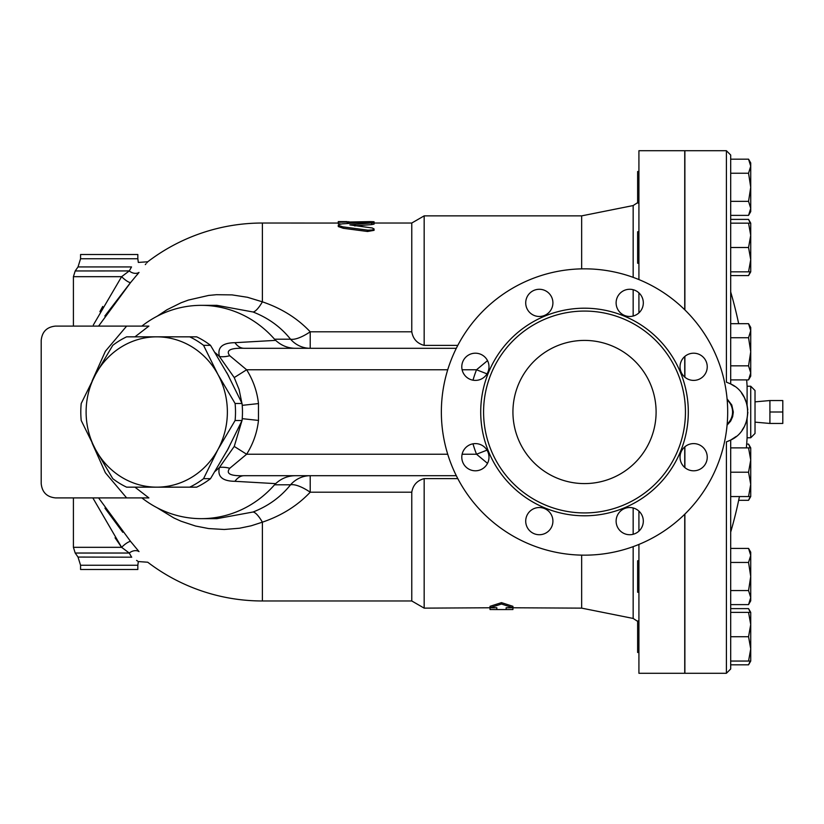 <?xml version="1.0" encoding="UTF-8"?>
<svg xmlns="http://www.w3.org/2000/svg" width="824" height="824" viewBox="0 0 824 824"><rect width="100%" height="100%" fill="white"/><g stroke="black" fill="none" stroke-linecap="round" stroke-linejoin="round"><path stroke-width="1.24" d="M487.015 373.869L476.519 369.77A115.968 115.968 0 0 0 472.997 380.194M472.997 443.806A115.968 115.968 0 0 0 476.519 454.23L487.015 450.131M487.52 360.634L476.519 369.77L462.12 369.77M462.12 454.23L476.519 454.23L487.52 463.366M215.054 471.39A75.2 70.658 -90 0 0 219.452 467.445C217.175 476.55 222.346 481.164 234.953 481.309A21.476 13.658 90 0 1 244.151 475.706L456.311 475.706M244.151 475.706C230.339 476.148 225.539 473.666 229.752 468.279L246.633 454.23L234.232 446.433L241.885 420.909M374.065 223.026L411.773 223.026L424.164 215.867L581.651 215.867L581.651 268.861M581.651 555.139L581.651 608.133L633.162 618.443L637.632 621.358M684.734 309.762L684.734 150.72L638.919 150.72L638.919 279.573M638.919 292.86L638.919 312.893M189.705 487.159L196.668 487.159A82.318 77.353 -90 0 0 210.511 478.662L227.702 449.585L242.06 420.508A82.318 77.353 -90 0 0 242.06 403.492L227.702 374.415L210.511 345.338A82.318 77.353 -90 0 0 196.668 336.841L189.705 336.841A82.318 77.353 90 0 1 203.549 345.338L217.907 374.415L235.097 403.492A82.318 77.353 90 0 1 235.097 420.508L217.907 449.585L203.549 478.662A82.318 77.353 90 0 1 189.705 487.159L156.745 487.159A75.159 70.627 -90 0 0 217.907 449.585A75.159 70.627 -90 0 0 217.907 374.415A75.159 70.627 -90 0 0 156.745 336.841L189.705 336.841M112.764 478.662L95.574 449.585A75.159 70.627 -90 0 0 156.745 487.159L126.608 487.159A82.318 77.353 90 0 1 112.764 478.662M81.215 403.492L95.574 374.415A75.159 70.627 -90 0 0 95.574 449.585L81.215 420.508A82.318 77.353 90 0 1 81.215 403.492M126.608 336.841L156.745 336.841A75.159 70.627 -90 0 0 95.574 374.415L112.764 345.338A82.318 77.353 90 0 1 126.608 336.841M210.511 478.662L203.549 478.662M210.511 345.338L203.549 345.338M242.06 403.492L235.097 403.492M242.06 420.508L235.097 420.508M164.398 487.159A75.2 70.658 -90 0 0 166.53 487.2A75.2 70.658 -90 0 0 168.673 487.159M226.518 451.748A75.2 70.658 -90 0 0 228.876 447.401M228.876 376.599A75.2 70.658 -90 0 0 226.518 372.252M168.673 336.841A75.2 70.658 -90 0 0 166.53 336.8A75.2 70.658 -90 0 0 164.398 336.841M769.915 412L769.915 423.454L782.8 423.454L782.8 400.546L769.915 400.546L769.915 412L782.8 412M755.021 412L755.021 401.854L769.915 400.546M638.919 620.966L637.632 620.966L637.632 652.464L638.919 652.464M638.919 560.753L637.632 560.753L637.632 592.25L638.919 592.25M638.919 231.75L637.632 231.75L637.632 263.247L638.919 263.247M638.919 171.536L637.632 171.536L637.632 203.034L638.919 203.034M730.692 275.597L748.553 275.597L750.231 271.838M750.231 223.16L748.553 219.39L730.692 219.39M738.664 500.312L748.553 500.312L750.231 496.553M750.231 447.875L748.553 444.105L746.668 444.105M750.231 612.376L748.553 608.617L730.692 608.617L730.692 590.561L748.553 590.561L750.726 576.501L748.553 562.452L750.726 555.428L748.553 548.403L730.692 548.403M748.553 608.617L750.726 612.376L750.726 624.551L748.553 612.376L750.726 612.376L750.726 615.641M730.692 590.561L730.692 440.057L726.397 441.86L726.397 673.28L730.692 668.985L730.692 662.692L730.692 664.824L748.553 664.824L750.231 661.054M750.726 648.89L748.553 636.715L750.726 624.551L750.726 661.054L748.553 661.054L750.726 648.89M748.553 548.403L750.726 552.162L750.726 597.585L748.553 590.561M748.553 604.61L750.726 597.585L750.726 600.84L748.553 604.61L730.692 604.61M750.726 460.039L748.553 447.875L750.726 447.875L750.726 484.378L748.553 472.214L750.726 460.039M748.553 496.553L750.726 484.378L750.726 496.553L730.692 496.553M748.553 323.688L750.726 327.447L750.726 330.712L748.553 323.688L730.692 323.688M748.553 379.895L750.726 372.86L750.726 376.125L748.553 379.895L730.692 379.895L730.692 365.835L748.553 365.835L750.726 351.786L748.553 337.737L750.726 330.712L750.726 372.86L748.553 365.835M748.553 271.838L750.726 259.663L750.726 271.838L730.692 271.838M750.726 235.324L748.553 223.16L750.726 223.16L750.726 259.663L748.553 247.499L750.726 235.324M748.553 215.383L750.726 208.359L750.726 211.624L748.553 215.383L730.692 215.383M748.553 201.334L750.726 187.285L750.726 208.359L748.553 201.334L730.692 201.334M748.553 159.176L750.726 162.946L750.726 166.201L748.553 159.176L730.692 159.176L730.692 155.015L726.397 150.72L726.397 382.14L730.692 383.943L726.397 382.14M748.553 173.236L750.726 166.201L750.726 187.285L748.553 173.236L730.692 173.236L730.692 159.176M730.692 668.985L730.692 661.054L748.553 661.054M748.553 612.376L730.692 612.376L730.692 636.715L748.553 636.715M730.692 661.054L730.692 596.02M730.692 562.452L748.553 562.452M730.692 472.214L748.553 472.214M730.692 447.875L748.553 447.875M727.664 441.407L730.692 440.057C753.229 430.025 753.229 393.975 730.692 383.943L730.692 337.737L748.553 337.737M730.692 337.737L730.692 223.16L748.553 223.16M730.692 247.499L748.553 247.499M684.734 377.083L684.734 356.524M638.919 544.427L638.919 673.28L684.734 673.28L684.734 514.238M684.734 467.476L684.734 446.917M638.919 511.107L638.919 531.14M730.692 223.16L730.692 164.645M727.17 399.928A16.202 16.202 0 0 1 727.17 424.072M727.077 398.888L731.784 404.986L733.309 412L732.66 416.656L730.651 421.105L727.077 425.112M727.149 424.35A16.398 16.398 0 0 0 727.149 399.65M747.862 412.299L747.018 419.272M746.493 421.219L744.834 425.472M744.041 427.059L742.115 430.138M736.285 436.401L730.692 440.057M747.049 404.862L747.79 409.858M730.692 383.943L734.617 386.322M741.579 393.11L744.35 397.539L746.822 403.935M747.1 405.068L747.1 386.229L750.726 386.229L750.726 437.771L755.021 433.476L755.021 390.524L750.726 386.229M747.1 418.932L747.1 437.771L750.726 437.771M684.878 377.207L684.878 356.401M684.878 309.896L684.878 150.72L726.397 150.72M726.397 673.28L684.878 673.28L684.878 514.104M684.878 467.599L684.878 446.793M512.93 608.133L512.93 609.533L506.132 609.564L506.132 607.741L512.93 607.741L501.476 604.033L490.023 607.741L496.831 607.741L496.831 609.564L490.023 609.533L490.023 608.133M506.132 607.741L581.651 608.133M490.023 607.741L490.023 606.32L501.476 602.643L512.93 606.32L512.93 607.741M501.476 602.643L501.476 604.033M457.794 478.62L424.164 478.62L424.164 608.133L496.831 607.741M371.562 224.622L371.562 223.201C375.435 222.583 374.096 222.295 367.545 222.315L342.238 223.85L339.158 224.437L338.324 225.354L342.856 226.847L367.978 230.184L372.469 229.948L374.065 228.959L372.324 228.001L349.87 224.911L374.065 222.717L374.065 224.138L371.562 224.622L354.588 225.9M374.065 228.959L374.065 230.339L367.545 231.493L343.268 228.289L338.273 226.559L338.273 225.158M347.285 221.594L338.273 221.594L338.273 222.222L369.554 221.625C375.373 221.697 375.373 221.831 369.554 222.027M338.273 223.057L262.392 223.026L262.392 301.831L247.447 297.279L232.038 294.889L216.403 294.704L208.637 295.435L188.397 300.07L181.033 302.789L166.953 309.762L157.065 316.282M340.92 224.025L338.273 223.644L338.273 222.222M347.285 223.469L347.285 222.222M98.592 326.098L130.583 282.57L139.019 272.404C150.277 258.54 150.277 258.54 139.019 272.404A8.59 6.427 37.5 0 1 129.255 270.962L131.531 266.935C140.358 261.115 140.358 261.115 131.531 266.935C140.358 261.115 140.358 261.115 131.531 266.935L78.012 266.935L75.211 270.962L73.408 276.679L73.408 326.098L55.517 326.098L126.639 326.098L105.379 351.251L92.082 381.007M92.834 497.902L121.612 547.321L73.408 547.321L73.408 497.902L55.517 497.902C46.834 497.037 42.065 492.258 41.2 483.585L41.2 340.415C42.065 331.742 46.834 326.963 55.517 326.098M134.951 336.841L148.887 326.098L126.639 326.098M55.517 497.902L148.887 497.902L134.951 487.159M41.2 483.585L41.2 340.415M411.773 223.026L411.773 331.804L310.215 331.804L310.215 348.294A28.634 26.904 90 0 1 290.542 339.2L274.536 339.2A106.656 100.229 -90 0 0 201.283 305.344A106.656 100.229 -90 0 0 141.872 326.098L148.887 326.098M148.887 497.902L145.611 497.902M141.872 497.902A106.656 100.229 -90 0 0 201.283 518.657A106.656 100.229 -90 0 0 274.536 484.8L290.542 484.8A28.634 26.904 90 0 1 310.215 475.706L310.215 492.196L411.773 492.196L411.773 600.974L424.164 608.133M295.136 475.706C287.792 475.829 281.293 478.476 275.669 483.637L274.536 484.8M275.669 483.637L234.953 481.309M274.536 339.2L275.669 340.363L234.953 342.691C222.346 342.836 217.175 347.45 219.452 356.555A75.2 70.658 -90 0 0 215.054 352.61M173.854 336.841A75.2 70.658 -90 0 0 171.722 336.8L166.53 336.8M166.53 487.2L171.722 487.2A75.2 70.658 -90 0 0 173.854 487.159M121.612 547.321L129.255 553.038L131.531 557.065C140.358 562.885 140.358 562.885 131.531 557.065L129.255 553.038A8.59 6.427 -37.5 0 1 139.019 551.596C150.277 565.46 150.277 565.46 139.019 551.596L130.583 541.43A8.59 2.039 138.5 0 0 121.612 547.321L115.051 537.784M104.947 508.14L122.797 532.304M130.583 541.43L98.592 497.902M157.065 507.718L173.864 517.966L181.033 521.211L195.566 526.031L208.616 528.555L224.221 529.482L239.557 528.225L251.186 525.794L262.392 522.169L262.392 600.974A188.974 188.974 0 0 1 147.743 562.226L138.319 561.566L137.835 565.243L80.567 565.243L78.012 557.065L131.727 557.189M136.599 560.402L137.639 561.103M137.835 565.243L137.835 569.487L80.567 569.487L80.567 565.243M130.223 282.972L104.844 316.025M139.019 272.404L137.103 274.845M262.392 223.026A188.974 188.974 0 0 0 147.743 261.774L147.609 261.919M147.28 262.3L146.837 262.815M145.982 263.804L145.302 264.607M130.583 282.57A8.59 2.039 41.5 0 1 121.612 276.679L93.339 324.986M75.211 270.962L129.275 270.921L121.612 276.679L73.408 276.679M99.91 311.657L102.722 306.466M411.773 331.804C413.03 338.952 417.16 343.484 424.164 345.38L457.794 345.38M275.669 340.363C281.293 345.524 287.782 348.171 295.136 348.294M310.215 331.804A28.634 9.744 -39.5 0 1 290.542 339.2C280.768 326.984 268.264 317.92 253.04 311.987A28.634 7.117 111 0 0 262.392 301.831C281.592 308.361 297.536 318.352 310.215 331.804M424.164 215.867L424.164 345.38M424.164 478.62C417.16 480.516 413.03 485.048 411.773 492.196M456.311 348.294L244.151 348.294A21.476 13.658 90 0 1 234.953 342.691M253.04 512.013C268.253 506.091 280.757 497.026 290.542 484.8A28.634 9.744 -140.5 0 1 310.215 492.196C297.526 505.658 281.581 515.649 262.392 522.169A28.634 7.117 69 0 0 253.04 512.013L216.918 518.657L201.283 518.657M80.567 254.513L137.835 254.513L137.835 258.757L80.567 258.757L80.567 254.513M201.283 305.344L216.918 305.344L253.04 311.987M229.752 468.279A21.476 13.215 25.4 0 0 219.452 467.445L234.232 446.433M242.462 410.208L242.462 413.792M241.885 403.091L239.073 389.453L234.232 377.567L219.452 356.555A21.476 13.215 154.6 0 0 229.752 355.721C225.539 350.334 230.339 347.852 244.151 348.294M447.72 454.23L246.633 454.23C253.184 443.755 257.139 432.487 258.478 420.425L258.478 403.575C257.139 391.513 253.184 380.245 246.633 369.77L234.232 377.567M447.72 369.77L246.633 369.77L229.752 355.721M512.93 412A71.585 71.585 0 0 1 620.307 350.004A71.585 71.585 0 0 1 620.307 473.996A71.585 71.585 0 0 1 512.93 412M727.685 412A143.17 143.17 0 0 1 512.93 535.981A143.17 143.17 0 0 1 512.93 288.019A143.17 143.17 0 0 1 727.685 412M685.444 412A100.93 100.93 0 0 1 534.045 499.406A100.93 100.93 0 0 1 534.045 324.594A100.93 100.93 0 0 1 685.444 412M680.037 457.196A13.596 13.596 0 0 1 693.633 443.6A13.596 13.596 0 0 1 707.239 457.196A13.596 13.596 0 0 1 693.633 470.803A13.596 13.596 0 0 1 680.037 457.196M620.101 511.508A13.596 13.596 0 0 1 639.331 511.508A13.596 13.596 0 0 1 639.331 530.738A13.596 13.596 0 0 1 620.101 530.738A13.596 13.596 0 0 1 620.101 511.508M539.318 507.522A13.596 13.596 0 0 1 552.914 521.118A13.596 13.596 0 0 1 539.318 534.725A13.596 13.596 0 0 1 525.712 521.118A13.596 13.596 0 0 1 539.318 507.522M485.006 447.587A13.596 13.596 0 0 1 485.006 466.817A13.596 13.596 0 0 1 465.776 466.817A13.596 13.596 0 0 1 465.776 447.587A13.596 13.596 0 0 1 485.006 447.587M488.993 366.804A13.596 13.596 0 0 1 475.397 380.4A13.596 13.596 0 0 1 461.79 366.804A13.596 13.596 0 0 1 475.397 353.197A13.596 13.596 0 0 1 488.993 366.804M548.928 312.492A13.596 13.596 0 0 1 529.698 312.492A13.596 13.596 0 0 1 529.698 293.262A13.596 13.596 0 0 1 548.928 293.262A13.596 13.596 0 0 1 548.928 312.492M629.711 316.478A13.596 13.596 0 0 1 616.115 302.882A13.596 13.596 0 0 1 629.711 289.276A13.596 13.596 0 0 1 643.317 302.882A13.596 13.596 0 0 1 629.711 316.478M684.023 376.413A13.596 13.596 0 0 1 684.023 357.183A13.596 13.596 0 0 1 703.253 357.183A13.596 13.596 0 0 1 703.253 376.413A13.596 13.596 0 0 1 684.023 376.413M581.651 215.867L633.162 205.557L633.162 277.348M633.162 289.718L633.162 316.035M633.162 507.965L633.162 534.282M633.162 546.652L633.162 618.443M343.268 228.289L343.268 226.899M367.545 231.493L367.545 230.123M369.554 222.274L369.554 221.625M348.717 223.026L348.717 221.625M92.082 442.993L105.379 472.749L126.639 497.902M129.255 553.038L75.211 553.038L73.408 547.321M242.225 418.654L258.478 420.425M258.478 403.575L242.225 405.346M688.308 412A103.793 103.793 0 0 0 532.613 322.112A103.793 103.793 0 0 0 532.613 501.888A103.793 103.793 0 0 0 688.308 412M633.162 205.557L637.632 202.642M755.021 422.146L769.915 423.454M750.726 271.838L748.553 275.597M750.726 223.16L748.553 219.39M750.726 496.553L748.553 500.312M750.726 447.875L748.553 444.105M750.726 661.054L748.553 664.824M747.1 386.229A428.068 428.068 0 0 0 746.668 379.895M738.664 323.688A428.068 428.068 0 0 0 730.692 291.933M730.692 532.067A428.068 428.068 0 0 0 739.437 496.553M746.369 447.875A428.068 428.068 0 0 0 747.1 437.771M496.831 609.564L506.132 609.564M374.065 223.201L374.065 221.769M78.012 557.065L75.211 553.038M137.835 258.757L138.319 262.434L147.743 261.774M78.012 266.935L80.567 258.757M262.392 600.974L411.773 600.974M347.285 223.026L354.104 223.026"/></g></svg>
